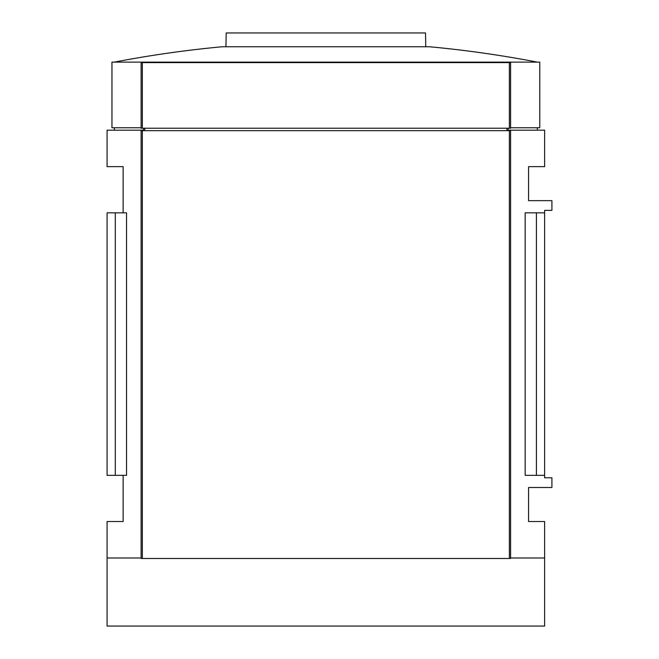 <?xml version="1.0" encoding="UTF-8"?>
<svg xmlns="http://www.w3.org/2000/svg" width="659" height="659" viewBox="0 0 659 659"><rect width="100%" height="100%" fill="white"/><g stroke="black" fill="none" stroke-linecap="round" stroke-linejoin="round"><path stroke-width="0.99" d="M510.593 127.747L539.762 127.747L539.762 62.119L142.336 62.119L142.336 62.605L510.593 62.605L510.593 128.233L141.117 128.233L141.117 62.605L142.328 62.605L142.328 128.233M509.374 62.119L509.382 128.233M537.299 62.119A1118.142 1118.142 0 0 0 429.487 46.756L222.223 46.756A1118.142 1118.142 0 0 0 114.402 62.119M141.117 557.992L107.087 557.992L107.087 626.05L544.622 626.05L544.622 557.992L510.593 557.992M107.087 557.992L107.087 521.524L123.134 521.524L123.134 475.345M508.163 130.177L544.622 130.177L544.622 166.645L528.576 166.645L528.576 200.674L551.913 200.674L551.913 210.394L544.622 210.394L544.622 477.775L551.913 477.775L551.913 487.495L528.576 487.495L528.576 521.524L544.622 521.524L544.622 557.992M123.134 212.824L123.134 166.645L107.087 166.645L107.087 130.177L143.547 130.177M510.593 130.177L510.593 558.478L141.117 558.478L141.117 130.177M115.309 212.824L126.536 212.824L126.536 475.345L107.087 475.345L107.087 212.824L115.309 212.824L115.309 475.345M544.622 212.824L525.174 212.824L525.174 475.345L544.622 475.345M536.401 212.824L536.401 475.345M141.117 127.747L111.948 127.747L111.948 62.119L142.336 62.119M425.755 46.756L425.516 32.95L226.194 32.95L225.955 46.756M141.117 130.663L510.593 130.663M508.163 130.663L508.163 128.233M143.547 130.663L143.547 128.233M143.794 62.119L143.794 62.605M507.916 62.119L507.916 62.605M142.328 130.663L142.328 558.478M509.382 130.663L509.382 558.478M506.936 130.663L506.936 128.233M144.774 130.663L144.774 128.233M114.378 130.177L114.378 127.747M537.332 130.177L537.332 127.747"/></g></svg>
